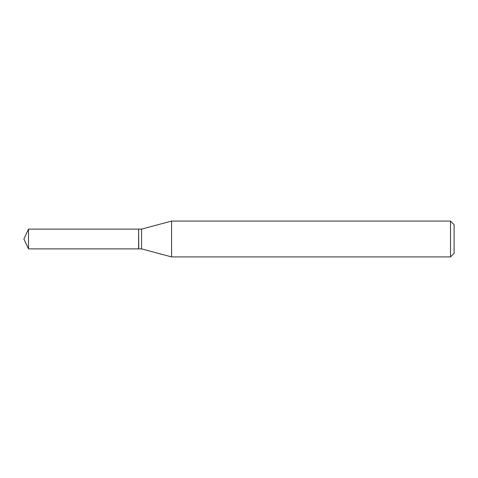 <?xml version="1.0" encoding="UTF-8"?>
<svg xmlns="http://www.w3.org/2000/svg" width="478" height="478" viewBox="0 0 478 478"><rect width="100%" height="100%" fill="white"/><g stroke="black" fill="none" stroke-linecap="round" stroke-linejoin="round"><path stroke-width="0.72" d="M28.507 229.117L28.507 248.883L138.62 248.883L138.62 229.117L28.507 229.117L23.9 239L28.507 248.883M138.62 229.261L138.763 248.883L141.572 248.883L171.596 256.925L450.515 256.925L450.515 221.075L171.596 221.075L171.596 256.925M450.515 221.075L454.1 224.66L454.1 253.34L450.515 256.925M138.763 229.117L141.572 229.117L141.572 248.883M141.572 229.117L171.596 221.075"/></g></svg>
